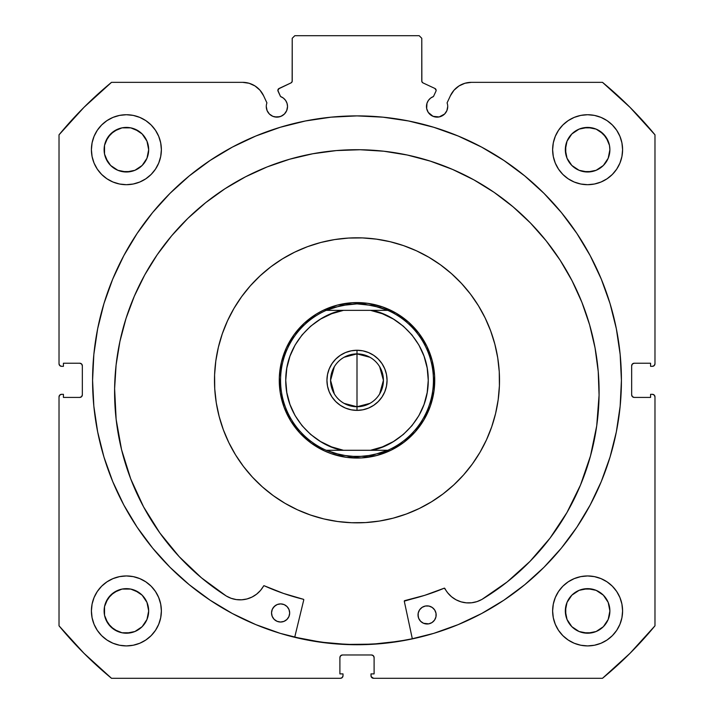 <?xml version="1.0" encoding="UTF-8"?>
<svg xmlns="http://www.w3.org/2000/svg" width="714" height="714" viewBox="0 0 714 714"><rect width="100%" height="100%" fill="white"/><g stroke="black" fill="none" stroke-linecap="round" stroke-linejoin="round"><path stroke-width="1.07" d="M436.129 90.348A2.071 2.071 0 0 1 435.933 91.231L433.46 96.533L430.622 98.086L428.391 100.415L426.963 103.316L426.677 108.582L428.266 112.41L433.032 116.328L439.172 116.935L444.608 114.026L446.91 110.581L447.723 106.511A10.621 10.621 0 0 1 437.093 117.132A10.621 10.621 0 0 1 433.46 96.533L435.933 91.231A2.071 2.071 0 0 0 436.129 90.348L434.933 88.474A2.071 2.071 0 0 1 436.129 90.348M446.91 110.581L447.723 106.511A10.621 10.621 0 0 0 447.08 102.878A10.621 10.621 0 0 1 447.723 106.511A10.621 10.621 0 0 0 447.08 102.878L450.427 95.703L454.006 90.223L458.968 85.966L464.921 83.261L471.401 82.342L602.491 82.342L629.998 107.323L654.979 134.83L654.979 363.738L654.22 365.568L652.391 366.327L650.579 366.327L650.579 363.221L634.255 363.221L632.417 363.979L631.658 365.809L631.658 394.833L632.417 396.663L634.255 397.421L650.579 397.421L650.579 394.315L652.391 394.315L654.22 395.074L654.979 396.904L654.979 625.812L629.998 653.319L602.491 678.3L373.583 678.3L371.191 676.702L370.994 673.891L374.1 673.891L374.1 657.567L373.342 655.738L371.512 654.979L342.488 654.979L340.658 655.738L339.9 657.567L339.9 673.891L343.006 673.891L343.006 675.712L342.247 677.541L340.417 678.3L111.509 678.3L84.002 653.319L59.021 625.812L59.021 396.904L59.78 395.074L61.609 394.315L63.421 394.315L63.421 397.421L79.745 397.421L81.583 396.663L82.342 394.833L82.342 365.809L81.583 363.979L79.745 363.221L63.421 363.221L63.421 366.327L61.609 366.327L59.78 365.568L59.021 363.738L59.021 134.83L84.002 107.323L111.509 82.342L242.599 82.342L249.079 83.261L255.032 85.966L259.994 90.223L263.573 95.703L266.92 102.878A10.621 10.621 0 0 0 266.277 106.511L267.09 110.581L269.392 114.026L272.837 116.328L276.907 117.132L280.968 116.328L284.413 114.026L286.716 110.581L287.528 106.511A10.621 10.621 0 0 1 276.907 117.132A10.621 10.621 0 0 1 266.92 102.878L263.573 95.703A23.143 23.143 0 0 0 242.599 82.342L111.509 82.342A386.078 386.078 0 0 0 59.021 134.83L59.021 363.738A2.588 2.588 0 0 0 61.609 366.327L63.421 366.327L63.421 363.221L79.745 363.221A2.588 2.588 0 0 1 82.342 365.809L82.342 394.833A2.588 2.588 0 0 1 79.745 397.421L63.421 397.421L63.421 394.315L61.609 394.315A2.588 2.588 0 0 0 59.021 396.904L59.78 395.074M277.996 89.643L278.067 91.231L280.54 96.533A10.621 10.621 0 0 1 287.528 106.511L287.037 103.316L285.609 100.415L283.378 98.086L280.54 96.533L277.88 90.446L279.067 88.474L291.026 82.895L292.142 81.601L292.222 38.288L294.811 35.7L419.189 35.7L421.778 38.288L421.858 81.601L422.974 82.895L434.933 88.474L422.974 82.895A2.071 2.071 0 0 1 421.778 81.021L421.778 38.288L419.189 35.7L294.811 35.7L292.222 38.288L292.222 81.021A2.071 2.071 0 0 1 291.026 82.895L291.517 82.574M92.579 380.321A264.421 264.421 0 0 1 357 115.891A264.421 264.421 0 0 1 621.421 380.321L620.154 354.403L616.343 328.735L610.042 303.566L601.295 279.129L590.201 255.674L576.858 233.416L561.4 212.567L543.979 193.342L524.745 175.921L503.906 160.463L481.647 147.12L458.192 136.026L433.755 127.279L408.587 120.978L382.918 117.167L357 115.891L331.082 117.167L305.413 120.978L280.245 127.279L255.808 136.026L232.353 147.12L210.094 160.463L189.255 175.921L170.021 193.342L152.6 212.567L137.142 233.416L123.799 255.674L112.705 279.129L103.958 303.566L97.657 328.735L93.846 354.403L92.579 380.321L93.846 406.239L97.657 431.908L103.958 457.076L112.705 481.513L123.799 504.968L137.142 527.227L152.6 548.066L170.021 567.3L189.255 584.721L210.094 600.179L232.353 613.522L255.808 624.616L280.245 633.363L305.413 639.664L331.082 643.475L357 644.742L382.918 643.475L408.587 639.664L433.755 633.363L458.192 624.616L481.647 613.522L503.906 600.179L524.745 584.721L543.979 567.3L561.4 548.066L576.858 527.227L590.201 504.968L601.295 481.513L610.042 457.076L616.343 431.908L620.154 406.239L621.421 380.321A264.421 264.421 0 0 1 357 644.742A264.421 264.421 0 0 1 92.579 380.321M621.421 380.169A264.421 264.421 0 0 0 620.171 354.617M620.127 354.189A264.421 264.421 0 0 0 561.445 212.62M561.356 212.522A264.421 264.421 0 0 0 152.644 212.522M152.555 212.62A264.421 264.421 0 0 0 93.873 354.189M93.829 354.617A264.421 264.421 0 0 0 92.579 380.169M622.59 610.934A34.977 34.977 0 0 1 587.613 645.911A34.977 34.977 0 0 1 552.627 610.934L553.305 617.753L555.296 624.313L558.526 630.364L562.873 635.665L568.174 640.012L574.226 643.252L580.785 645.242L587.613 645.911L594.432 645.242L601.001 643.252L607.043 640.012L612.344 635.665L616.7 630.364L619.93 624.313L621.921 617.753L622.59 610.934L621.921 604.106L619.93 597.547L616.7 591.495L612.344 586.194L607.043 581.848L601.001 578.617L594.432 576.626L587.613 575.948L580.785 576.626L574.226 578.617L568.174 581.848L562.873 586.194L558.526 591.495L555.296 597.547L553.305 604.106L552.627 610.934A34.977 34.977 0 0 1 587.613 575.948A34.977 34.977 0 0 1 622.59 610.934M161.373 610.934A34.977 34.977 0 0 1 126.387 645.911A34.977 34.977 0 0 1 91.41 610.934L92.079 617.753L94.07 624.313L97.3 630.364L101.656 635.665L106.957 640.012L112.999 643.252L119.568 645.242L126.387 645.911L133.215 645.242L139.774 643.252L145.826 640.012L151.127 635.665L155.473 630.364L158.704 624.313L160.695 617.753L161.373 610.934L160.695 604.106L158.704 597.547L155.473 591.495L151.127 586.194L145.826 581.848L139.774 578.617L133.215 576.626L126.387 575.948L119.568 576.626L112.999 578.617L106.957 581.848L101.656 586.194L97.3 591.495L94.07 597.547L92.079 604.106L91.41 610.934A34.977 34.977 0 0 1 126.387 575.948A34.977 34.977 0 0 1 161.373 610.934M622.59 149.708A34.977 34.977 0 0 1 587.613 184.694A34.977 34.977 0 0 1 552.627 149.708L553.305 156.536L555.296 163.095L558.526 169.147L562.873 174.448L568.174 178.795L574.226 182.025L580.785 184.016L587.613 184.694L594.432 184.016L601.001 182.025L607.043 178.795L612.344 174.448L616.7 169.147L619.93 163.095L621.921 156.536L622.59 149.708L621.921 142.889L619.93 136.32L616.7 130.278L612.344 124.977L607.043 120.621L601.001 117.391L594.432 115.4L587.613 114.731L580.785 115.4L574.226 117.391L568.174 120.621L562.873 124.977L558.526 130.278L555.296 136.32L553.305 142.889L552.627 149.708A34.977 34.977 0 0 1 587.613 114.731A34.977 34.977 0 0 1 622.59 149.708M161.373 149.708A34.977 34.977 0 0 1 126.387 184.694A34.977 34.977 0 0 1 91.41 149.708L92.079 156.536L94.07 163.095L97.3 169.147L101.656 174.448L106.957 178.795L112.999 182.025L119.568 184.016L126.387 184.694L133.215 184.016L139.774 182.025L145.826 178.795L151.127 174.448L155.473 169.147L158.704 163.095L160.695 156.536L161.373 149.708L160.695 142.889L158.704 136.32L155.473 130.278L151.127 124.977L145.826 120.621L139.774 117.391L133.215 115.4L126.387 114.731L119.568 115.4L112.999 117.391L106.957 120.621L101.656 124.977L97.3 130.278L94.07 136.32L92.079 142.889L91.41 149.708A34.977 34.977 0 0 1 126.387 114.731A34.977 34.977 0 0 1 161.373 149.708L160.695 156.536M148.244 154.054L148.673 149.708A22.286 22.286 0 0 1 126.387 171.994A22.286 22.286 0 0 1 104.11 149.708A22.286 22.286 0 0 1 126.387 127.422A22.286 22.286 0 0 1 148.673 149.708L146.977 158.24L142.148 165.47L134.919 170.298L126.387 171.994L117.864 170.298L110.634 165.47L107.859 162.087L104.53 154.054L104.53 145.361L107.859 137.329L114.008 131.18L122.04 127.851L130.733 127.851L138.766 131.18L142.148 133.955L146.977 141.185L148.673 149.708L148.244 145.361M609.47 154.054L609.89 149.708A22.286 22.286 0 0 1 587.613 171.994A22.286 22.286 0 0 1 565.327 149.708A22.286 22.286 0 0 1 587.613 127.422A22.286 22.286 0 0 1 609.89 149.708L608.194 158.24L603.366 165.47L596.136 170.298L587.613 171.994L579.081 170.298L571.852 165.47L567.023 158.24L565.327 149.708L567.023 141.185L571.852 133.955L579.081 129.118L587.613 127.422L596.136 129.118L599.992 131.18L606.141 137.329L609.47 145.361L609.89 149.708L609.47 145.361M148.244 615.281L148.673 610.934A22.286 22.286 0 0 1 126.387 633.211A22.286 22.286 0 0 1 104.11 610.934A22.286 22.286 0 0 1 126.387 588.648A22.286 22.286 0 0 1 148.673 610.934L146.977 619.457L142.148 626.687L134.919 631.515L126.387 633.211L122.04 632.783L114.008 629.462L107.859 623.313L104.53 615.281L104.53 606.588L107.859 598.546L114.008 592.406L122.04 589.077L130.733 589.077L138.766 592.406L142.148 595.173L146.977 602.402L148.673 610.934L148.244 606.588M609.47 615.281L609.89 610.934A22.286 22.286 0 0 1 587.613 633.211A22.286 22.286 0 0 1 565.327 610.934A22.286 22.286 0 0 1 587.613 588.648A22.286 22.286 0 0 1 609.89 610.934L608.194 619.457L603.366 626.687L596.136 631.515L587.613 633.211L579.081 631.515L571.852 626.687L567.023 619.457L565.327 610.934L567.023 602.402L571.852 595.173L579.081 590.344L587.613 588.648L596.136 590.344L603.366 595.173L608.194 602.402L609.89 610.934L609.47 606.588M431.194 115.347L434.05 116.685A274.658 274.658 0 0 1 434.157 116.721L439.172 116.935M444.608 114.026L445.929 112.41M447.08 102.878L450.427 95.703A23.143 23.143 0 0 1 471.401 82.342L602.491 82.342L629.998 107.323M602.491 82.342A386.078 386.078 0 0 1 654.979 134.83L654.979 363.738L654.22 365.568M631.854 364.818L631.658 365.809A2.588 2.588 0 0 1 634.255 363.221L650.579 363.221L650.579 366.327L652.391 366.327A2.588 2.588 0 0 0 654.979 363.738M633.256 397.225L634.255 397.421A2.588 2.588 0 0 1 631.658 394.833L631.658 365.809M654.22 395.074L654.979 396.904L654.979 625.812A386.078 386.078 0 0 1 602.491 678.3L373.583 678.3A2.588 2.588 0 0 1 370.994 675.712L370.994 673.891L374.1 673.891L374.1 657.567L373.342 655.738M372.503 655.175L371.512 654.979A2.588 2.588 0 0 1 374.1 657.567M340.658 655.738L339.9 657.567A2.588 2.588 0 0 1 342.488 654.979L371.512 654.979M339.9 657.567L339.9 673.891L343.006 673.891L343.006 675.712A2.588 2.588 0 0 1 340.417 678.3L111.509 678.3L84.002 653.319M82.146 395.824L82.342 394.833M80.744 363.417L79.745 363.221M59.78 365.568L59.217 364.729M274.828 116.935L279.834 116.721A274.658 274.658 0 0 1 279.933 116.694L282.806 115.347M287.323 108.582L287.528 106.511M278.415 88.947L291.026 82.895M291.901 82.137L292.222 81.021M422.483 82.574L422.974 82.895M133.215 576.626L126.387 575.948M145.826 178.795L151.127 174.448L155.473 169.147M555.296 163.095L558.526 169.147L562.873 174.448L568.174 178.795M614.647 633.122L616.7 630.364M587.613 575.948L580.785 576.626M59.021 396.904L59.021 625.812A386.078 386.078 0 0 0 111.509 678.3M160.695 142.889L160.454 141.765M155.473 130.278L154.822 129.332M151.386 125.245L150.716 124.575M106.957 120.621L105.779 121.451M95.016 165.184L97.3 169.138M563.284 124.575L562.614 125.245M559.178 129.332L557.902 131.242M617.315 168.183L619.93 163.095M160.695 604.106L160.525 603.303M97.3 591.495L94.07 597.547M139.774 643.252L141.158 642.645M553.305 604.106L552.627 610.934M146.977 141.185L142.148 133.955L134.919 129.118M130.733 127.851L122.04 127.851M117.864 129.118L110.634 133.955L105.806 141.185M104.53 145.361L104.53 154.054M105.806 158.24L110.634 165.47L117.864 170.298M122.04 171.565L130.733 171.565M134.919 170.298L142.148 165.47L146.977 158.24M607.043 120.621L608.221 121.451M608.194 141.185L603.366 133.955L596.136 129.118M591.96 127.851L583.267 127.851M579.081 129.118L571.852 133.955L567.023 141.185M565.756 145.361L565.756 154.054M567.023 158.24L571.852 165.47L579.081 170.298M583.267 171.565L591.96 171.565M596.136 170.298L603.366 165.47L608.194 158.24M146.977 602.402L142.148 595.173L134.919 590.344M130.733 589.077L122.04 589.077M117.864 590.344L110.634 595.173L105.806 602.402M104.53 606.588L104.53 615.281M105.806 619.457L110.634 626.687L117.864 631.515M122.04 632.783L130.733 632.783M134.919 631.515L142.148 626.687L146.977 619.457M608.194 602.402L603.366 595.173L596.136 590.344M591.96 589.077L583.267 589.077M579.081 590.344L571.852 595.173L567.023 602.402M565.756 606.588L565.756 615.281M567.023 619.457L571.852 626.687L579.081 631.515M583.267 632.783L591.96 632.783M596.136 631.515L603.366 626.687L608.194 619.457M654.979 396.904A2.588 2.588 0 0 0 652.391 394.315L650.579 394.315L650.579 397.421L634.255 397.421M92.579 380.473A264.421 264.421 0 0 0 93.829 406.016M93.873 406.462A264.421 264.421 0 0 0 189.156 584.641M189.353 584.802A264.421 264.421 0 0 0 356.902 644.742M357.098 644.742A264.421 264.421 0 0 0 524.647 584.802M524.844 584.641A264.421 264.421 0 0 0 620.127 406.462M620.171 406.016A264.421 264.421 0 0 0 621.421 380.473M617.012 332.215L616.343 328.735M97.657 328.735L93.846 354.403M152.6 548.066L155.09 551.056M616.343 431.908L620.154 406.239M278.067 91.231A2.071 2.071 0 0 1 279.067 88.474M218.395 347.183A142.514 142.514 0 0 1 390.139 241.716A142.514 142.514 0 0 1 495.605 413.46A142.514 142.514 0 0 1 323.861 518.926A142.514 142.514 0 0 1 218.395 347.183L222.313 333.759L227.525 320.782L233.978 308.377L241.627 296.667L250.382 285.761L260.164 275.765L270.874 266.777L282.423 258.879L294.686 252.158L307.547 246.66L320.881 242.457L334.571 239.583L348.477 238.065L362.462 237.914L376.394 239.136L390.139 241.716L403.562 245.625L416.539 250.837L428.944 257.299L440.654 264.948L451.56 273.703L461.556 283.485L470.544 294.195L478.442 305.744L485.163 318.007L490.652 330.868L494.856 344.202L497.738 357.892L499.256 371.798L499.407 385.774L498.185 399.706L495.605 413.46L491.687 426.883L486.475 439.86L480.022 452.265L472.373 463.975L463.618 474.881L453.836 484.877L443.126 493.865L431.577 501.764L419.314 508.484L406.453 513.973L393.119 518.177L379.429 521.059L365.523 522.577L351.538 522.728L337.606 521.506L323.861 518.926L310.438 515.008L297.461 509.796L285.056 503.343L273.346 495.694L262.44 486.939L252.444 477.157L243.456 466.447L235.558 454.898L228.837 442.635L223.348 429.774L219.144 416.432L216.262 402.75L214.744 388.844L214.593 374.859L215.815 360.927L218.395 347.183M372.815 644.144L398.599 641.324L372.815 644.144L346.879 644.421L321.041 642.154L294.73 637.174A264.296 264.296 0 0 0 412.317 638.762L398.599 641.324M214.495 381.856L214.744 388.844M279.103 499.657L285.056 503.343M358.535 522.826L365.523 522.577M476.345 458.209L480.022 452.265M499.505 378.786L499.256 371.798M434.897 260.976L428.944 257.299M355.465 237.816L348.477 238.065M237.655 302.424L233.978 308.377M281.396 362.248L279.326 377.34L280.236 392.557L284.101 407.292L290.759 421.001L299.969 433.139L311.366 443.251L324.522 450.945L331.599 453.792L346.424 457.335L361.65 457.915L376.697 455.514L390.995 450.231L403.972 442.252L415.155 431.899L424.098 419.564L430.471 405.722L434.014 390.897L434.594 375.671L432.193 360.624L426.91 346.326L418.931 333.34L408.578 322.166L396.243 313.223L382.401 306.85L367.576 303.307L352.35 302.727L337.303 305.128L323.005 310.411L316.32 314.08L304.182 323.29L294.07 334.688L286.376 347.843L281.414 362.194M287.813 415.753L287.474 415.084M285.859 411.639L285.484 410.782M285.038 409.711L284.752 408.997M284.69 408.854L284.404 408.113M283.128 404.517L282.289 401.768M282.235 401.616L282.03 400.857M281.111 397.162L280.914 396.252M280.682 395.101L280.54 394.324M280.531 394.271L280.379 393.414M279.826 389.639L279.54 386.863M279.513 386.551L279.46 385.846M279.281 382.026L279.272 381.097M279.263 379.937L279.272 379.089M279.281 379.036L279.299 378.215M279.495 374.404L279.754 371.592M279.781 371.378L279.879 370.611M280.441 366.826L280.611 365.925M280.834 364.774L281.2 363.105M282.137 359.392L282.708 357.455M283.012 356.482L283.253 355.75M284.547 352.154L284.886 351.297M285.332 350.217L286.011 348.646M287.653 345.192L288.983 342.684M289.09 342.497L289.465 341.836M291.428 338.57L291.937 337.784M292.579 336.812L293.035 336.151M293.061 336.115L293.561 335.393M295.837 332.34L297.595 330.18M297.8 329.939L298.265 329.404M300.835 326.575L301.478 325.914M302.308 325.075L302.914 324.486M302.95 324.451L303.539 323.888M306.377 321.327L308.591 319.497M308.716 319.399L309.332 318.917M312.402 316.65L313.169 316.123M314.133 315.472L314.776 315.053M314.91 314.963L315.579 314.544M318.855 312.589L321.362 311.233M321.559 311.134L322.228 310.795M325.682 309.171L326.53 308.805M327.61 308.359L328.324 308.073M328.467 308.011L329.208 307.725M332.804 306.449L335.553 305.601M335.705 305.556L336.464 305.351M340.159 304.432L341.069 304.235M342.211 304.003L342.988 303.861M343.05 303.852L343.907 303.7M347.682 303.147L350.449 302.861M350.77 302.834L351.475 302.781M355.295 302.602L356.215 302.593M357.384 302.584L358.187 302.593M358.285 302.593L359.106 302.611M362.917 302.807L365.729 303.075M365.943 303.102L366.71 303.191M370.495 303.762L371.396 303.932M372.547 304.155L374.216 304.521M377.929 305.458L379.866 306.02M380.839 306.333L381.571 306.574M385.167 307.868L386.024 308.207M387.104 308.653L388.675 309.332M392.129 310.974L394.637 312.304M394.815 312.411L395.485 312.786M398.751 314.749L399.537 315.258M400.509 315.9L401.17 316.356M401.206 316.382L401.928 316.882M404.981 319.158L407.141 320.916M407.382 321.121L407.917 321.586M410.746 324.156L411.407 324.799M412.246 325.629L412.835 326.236M412.87 326.271L413.433 326.86M415.985 329.698L417.815 331.912M417.922 332.037L418.404 332.653M420.671 335.723L421.198 336.481M421.849 337.454L422.269 338.097M422.349 338.231L422.777 338.9M424.732 342.176L426.079 344.683M426.187 344.88L426.526 345.549M428.141 349.003L428.516 349.851M428.962 350.931L429.248 351.645M429.31 351.788L429.596 352.529M430.872 356.125L431.711 358.865M431.765 359.026L431.97 359.776M432.889 363.48L433.086 364.39M433.318 365.532L433.46 366.309M433.469 366.371L433.621 367.228M434.174 371.003L434.46 373.77M434.487 374.082L434.54 374.796M434.719 378.616L434.728 379.536M434.737 380.705L434.728 381.553M434.719 381.606L434.701 382.427M434.505 386.238L434.246 389.05M434.219 389.264L434.121 390.031M433.559 393.807L433.389 394.717M433.166 395.868L432.8 397.537M431.863 401.25L431.033 404.035M430.988 404.16L430.747 404.892M429.453 408.488L429.114 409.345M428.668 410.425L427.989 411.996M426.347 415.45L425.017 417.958M424.91 418.136L424.535 418.806M422.572 422.072L422.063 422.858M421.421 423.83L420.965 424.482M420.939 424.527L420.439 425.241M418.163 428.302L416.405 430.462M416.2 430.703L415.735 431.238M413.165 434.067L412.522 434.728M411.692 435.558L411.086 436.156M411.05 436.192L410.461 436.754M407.623 439.306L405.409 441.136M405.284 441.243L404.668 441.725M401.598 443.992L400.831 444.519M399.867 445.17L399.224 445.59M399.09 445.67L398.421 446.098M395.145 448.053L392.638 449.401M392.441 449.508L391.772 449.847M388.318 451.462L387.47 451.837M386.39 452.283L385.676 452.569M385.533 452.631L384.792 452.917M381.196 454.193L378.447 455.032M378.295 455.077L377.536 455.291M373.841 456.21L372.931 456.407M371.789 456.639L371.012 456.781M370.95 456.79L370.093 456.942M366.318 457.495L363.551 457.781M363.23 457.808L362.525 457.861M358.705 458.031L357.785 458.049M356.616 458.049L355.813 458.049M355.715 458.04L354.894 458.022M351.083 457.826L348.271 457.558M348.057 457.54L347.29 457.442M343.505 456.871L342.604 456.71M341.453 456.487L339.784 456.121M336.071 455.184L334.134 454.613M333.161 454.309L332.429 454.068M328.833 452.774L327.976 452.435M326.896 451.989L325.325 451.31M321.871 449.659L319.363 448.33M319.185 448.231L318.515 447.856M315.249 445.884L314.463 445.384M313.491 444.742L312.83 444.286M312.794 444.26L312.072 443.76M309.019 441.475L306.859 439.717M306.618 439.521L306.083 439.056M303.254 436.477L302.593 435.843M301.754 435.013L301.165 434.407M301.129 434.371L300.567 433.773M298.015 430.944L296.185 428.73M296.078 428.605L295.596 427.989M293.329 424.919L292.802 424.152M292.151 423.188L291.731 422.545M291.651 422.411L291.223 421.742M289.268 418.466L287.921 415.959M426.365 345.237L425.705 343.952M418.19 332.385L417.288 331.242M407.667 321.362L406.552 320.425M395.19 312.616L393.914 311.911M381.249 306.467L380.74 306.297M366.371 303.155L365.871 303.093M365.818 303.084L364.925 302.995M351.136 302.807L349.69 302.932M336.124 305.44L334.732 305.842M321.916 310.956L320.631 311.616M309.064 319.131L307.921 320.033M298.041 329.654L297.104 330.769M289.295 342.131L288.59 343.407M283.146 356.072L282.985 356.581M279.834 370.95L279.674 372.396M279.486 386.185L279.611 387.631M282.119 401.197L282.521 402.589M287.635 415.396L288.295 416.69M295.81 428.257L296.712 429.391M306.333 439.28L307.448 440.217M318.81 448.026L320.086 448.731M332.751 454.175L333.259 454.336M347.629 457.487L348.129 457.549M348.182 457.549L349.075 457.647M362.864 457.835L364.31 457.71M377.876 455.202L379.268 454.8M392.084 449.686L393.369 449.017M404.936 441.511L406.079 440.6M415.959 430.979L416.896 429.873M424.705 418.511L425.41 417.235M430.854 404.561L431.292 403.178M434.166 389.692L434.326 388.246M434.514 374.457L434.389 373.011M431.881 359.445L431.479 358.053M344.103 357.25L357 353.894A26.427 26.427 0 0 0 330.573 380.321A26.427 26.427 0 0 0 357 406.748L357 410.38A30.059 30.059 0 0 1 326.941 380.321A30.059 30.059 0 0 1 357 350.262L357 406.748A26.427 26.427 0 0 1 330.573 380.321A26.427 26.427 0 0 1 357 353.894L369.897 357.25M369.897 403.392L357 406.748L344.103 403.392M334.339 393.932L330.573 380.321L334.339 366.71M357.821 302.593L357 302.584L357 303.878L357 302.584A77.737 77.737 0 0 1 434.737 380.321A77.737 77.737 0 0 1 357 458.058A77.737 77.737 0 0 0 434.737 380.321A77.737 77.737 0 0 0 357 302.584L355.983 302.593M356.179 458.049L357 458.058L357 456.755L357 458.058L358.017 458.049M364.899 304.289A76.443 76.443 0 0 1 364.916 304.289A76.443 76.443 0 0 0 364.899 304.289L357 303.878L372.735 305.521L387.791 310.358A76.443 76.443 0 0 1 387.791 450.284L372.735 455.121L357 456.755L341.265 455.121L326.209 450.284A76.443 76.443 0 0 1 326.209 310.358L341.265 305.521L357 303.878L349.092 304.289A76.443 76.443 0 0 1 349.101 304.289A76.443 76.443 0 0 0 349.084 304.289L333.608 307.547A76.443 76.443 0 0 0 333.599 307.555L326.209 310.358L387.791 310.358L380.392 307.547L364.908 304.289M364.916 456.344A76.443 76.443 0 0 1 364.899 456.353A76.443 76.443 0 0 0 364.916 456.344L349.092 456.344A76.443 76.443 0 0 1 349.084 456.344A76.443 76.443 0 0 0 349.101 456.353L333.608 453.095A76.443 76.443 0 0 0 333.616 453.095L326.209 450.284L387.791 450.284L380.392 453.095L364.908 456.344M342.64 303.923L340.837 304.289M328.012 308.198L326.316 308.903M313.803 315.695L312.964 316.257M301.986 325.406L301.317 326.084M292.365 337.133L291.803 337.99M285.502 349.815L284.797 351.52M279.263 380.321L279.272 381.338M280.763 395.485L280.968 396.484M284.877 409.309L285.582 411.005M292.374 423.518L292.936 424.348L292.374 423.518M302.084 435.335L302.763 436.004M313.812 444.956L314.669 445.518M326.503 451.819L328.199 452.524M341.836 456.558L342.836 456.755M371.36 456.719L373.163 456.353M385.988 452.444L387.684 451.739M399.501 445.402L400.197 444.947M411.38 435.861L411.916 435.335L411.38 435.861M412.014 435.237L412.683 434.558M421.171 424.187L421.626 423.518M421.635 423.509L422.197 422.652L421.635 423.509M428.819 410.068L429.203 409.122M433.077 396.288L433.228 395.529M433.237 395.485L433.434 394.485M434.728 381.142L434.728 379.304M433.398 365.961L433.246 365.202M433.237 365.157L433.032 364.158M429.123 351.333L428.418 349.637M422.081 337.82L421.064 336.285M412.54 325.941L412.014 325.406M411.916 325.307L411.237 324.638M400.188 315.686L399.331 315.124M387.497 308.823L385.801 308.118M372.967 304.244L372.208 304.093M372.164 304.084L371.164 303.887M301.986 435.237L301.46 434.701M393.387 441.591L382.329 446.919L370.53 450.284L343.47 450.284L331.671 446.919L320.613 441.582L310.635 434.433L302.04 425.669L295.069 415.566L289.938 404.419L286.805 392.548L285.743 380.321L286.805 368.094L289.938 356.224L295.069 345.076L302.04 334.964L310.635 326.209L320.613 319.051L331.671 313.723L343.47 310.358L384.65 310.358L370.53 310.358L382.329 313.723L393.387 319.051L403.365 326.209L411.96 334.964L418.931 345.076L424.062 356.224L427.186 368.031M345.496 408.087L340.301 405.311L345.496 408.087L351.136 409.8L357 410.38L362.864 409.8L368.504 408.087L373.699 405.311L368.504 408.087M332.01 397.02L329.234 391.825L327.521 386.185L326.941 380.321L327.521 374.457L329.234 368.817L332.01 363.622L329.234 368.817L327.521 374.457L326.941 380.321L327.521 386.185L329.234 391.825L332.01 397.02L335.75 401.571L340.301 405.311M340.301 355.331L345.496 352.555L340.301 355.331L335.75 359.071L332.01 363.622M357 350.262A30.059 30.059 0 0 1 387.059 380.321A30.059 30.059 0 0 1 357 410.38L357 406.748A26.427 26.427 0 0 0 383.427 380.321A26.427 26.427 0 0 0 357 353.894A26.427 26.427 0 0 1 383.427 380.321A26.427 26.427 0 0 1 357 406.748L357 350.262L362.864 350.842L357 350.262L351.136 350.842L345.496 352.555M368.504 352.555L373.699 355.331L368.504 352.555L362.864 350.842M381.99 363.622L384.766 368.817L381.99 363.622L378.25 359.071L373.699 355.331M386.479 374.457L387.059 380.321L386.479 386.185L384.766 391.825L381.99 397.02L384.766 391.825L386.479 386.185L387.059 380.321L386.479 374.457L384.766 368.817M357 458.058A77.737 77.737 0 0 1 279.263 380.321A77.737 77.737 0 0 1 357 302.584A77.737 77.737 0 0 0 279.263 380.321A77.737 77.737 0 0 0 357 458.058M329.324 310.358L326.209 310.358A76.443 76.443 0 0 0 326.209 450.284L329.35 450.284M427.195 368.094L428.257 380.321L427.195 392.548L424.062 404.419L418.931 415.566L411.96 425.669L403.365 434.433L393.387 441.582M373.699 405.311L378.25 401.571L381.99 397.02M384.676 450.284L387.791 450.284A76.443 76.443 0 0 0 387.791 310.358L384.65 310.358M370.53 310.358C392.307 312.67 428.409 338.204 428.257 380.321C428.409 422.438 392.307 447.973 370.53 450.284L375.305 450.284M343.47 450.284C321.693 447.973 285.591 422.438 285.743 380.321C285.591 338.204 321.693 312.67 343.47 310.358L338.695 310.358M379.661 366.71L383.427 380.321L379.661 393.932M404.401 600.822L404.686 600.644A0.518 0.518 0 0 0 404.294 601.259L412.344 638.887L404.294 601.259A0.518 0.518 0 0 1 404.276 601.143L424.723 595.333L444.376 588.166L447.794 592.959L451.578 596.797L456.059 599.796L461.039 601.84L466.331 602.839L471.722 602.759L476.988 601.607L481.914 599.43L507.154 581.946L529.984 561.4L550.03 538.133L566.97 512.518L580.527 484.967L590.496 455.925L596.717 425.847L599.073 395.235A242.251 242.251 0 0 1 481.914 599.43L507.154 581.946L529.984 561.4L550.03 538.133M418.226 613.049L418.02 614.816A9.068 9.068 0 0 1 427.213 605.865A9.068 9.068 0 0 1 436.156 615.057A9.068 9.068 0 0 1 426.972 624A9.068 9.068 0 0 1 418.02 614.816L418.663 618.288L420.591 621.26L423.509 623.268L428.739 623.857L432.032 622.546L434.567 620.073L435.959 616.825L436.013 613.29L434.701 609.997L432.229 607.462L428.98 606.07L425.446 606.016L422.152 607.328L419.618 609.792L418.226 613.049L418.172 616.584M289.473 614.852L289.67 613.085A9.068 9.068 0 0 1 280.477 622.028A9.068 9.068 0 0 1 271.534 612.835L272.177 616.316L274.105 619.288L277.023 621.287L280.477 622.028L283.958 621.385L286.93 619.457L288.938 616.539L289.67 613.085L289.027 609.604L287.099 606.632L284.19 604.624L280.727 603.892L277.246 604.535L274.274 606.463L272.275 609.372L271.534 612.835A9.068 9.068 0 0 1 280.727 603.892A9.068 9.068 0 0 1 289.67 613.085L289.518 611.309M114.615 388.693A242.251 242.251 0 0 1 360.115 149.735A242.251 242.251 0 0 1 599.073 395.235L598.225 371.476L595.057 347.914L589.594 324.772L581.883 302.281L572.012 280.656L560.071 260.101L546.165 240.823L530.44 222.991L513.036 206.792L494.142 192.369L473.909 179.874L452.56 169.423L430.283 161.114L407.31 155.027L383.837 151.216L360.115 149.735L336.356 150.574L312.794 153.751L289.652 159.213L267.161 166.915L245.536 176.795L224.981 188.737L205.703 202.642L187.871 218.368L171.672 235.763L157.25 254.666L144.755 274.89L134.303 296.248L125.994 318.515L119.907 341.497L116.096 364.97L114.615 388.693L116.141 419.368L121.541 449.597L130.724 478.898L143.541 506.806L159.784 532.867L179.196 556.661L201.455 577.813L226.222 595.985A242.251 242.251 0 0 1 114.615 388.693L116.096 364.97L119.907 341.497L125.994 318.515M303.762 599.903L294.695 637.299L303.762 599.903L303.388 599.278A225.428 225.428 0 0 1 264.234 585.775L283.494 593.432L303.388 599.278A0.518 0.518 0 0 1 303.762 599.903M130.724 478.898L143.541 506.806L159.784 532.867L179.196 556.661L201.455 577.813L226.222 595.985L231.086 598.287L236.316 599.581L241.698 599.805L247.017 598.948L252.06 597.038L256.612 594.164L260.503 590.433L263.85 585.757M580.527 484.967L590.496 455.925L596.717 425.847M599.073 395.235L598.225 371.476M560.071 260.101L546.165 240.823L530.44 222.991M430.283 161.114L407.31 155.027L383.837 151.216L360.115 149.735L336.356 150.574M289.652 159.213L267.161 166.915M283.494 593.432L303.388 599.278M404.686 600.644L424.723 595.333L444.188 588.202A225.428 225.428 0 0 1 404.686 600.644M288.206 608.025L287.099 606.632M275.666 605.347L273.132 607.819M275.461 620.43L277.023 621.287M432.229 607.462L430.676 606.605M420.769 608.435L419.618 609.792M418.663 618.288L420.591 621.26M433.416 621.43L434.567 620.073M226.222 595.985L226.222 595.976A26.784 26.784 0 0 0 263.564 585.998A0.518 0.518 0 0 1 264.234 585.775M444.188 588.202A0.518 0.518 0 0 1 444.849 588.443A26.784 26.784 0 0 0 481.914 599.421L481.914 599.43"/></g></svg>
